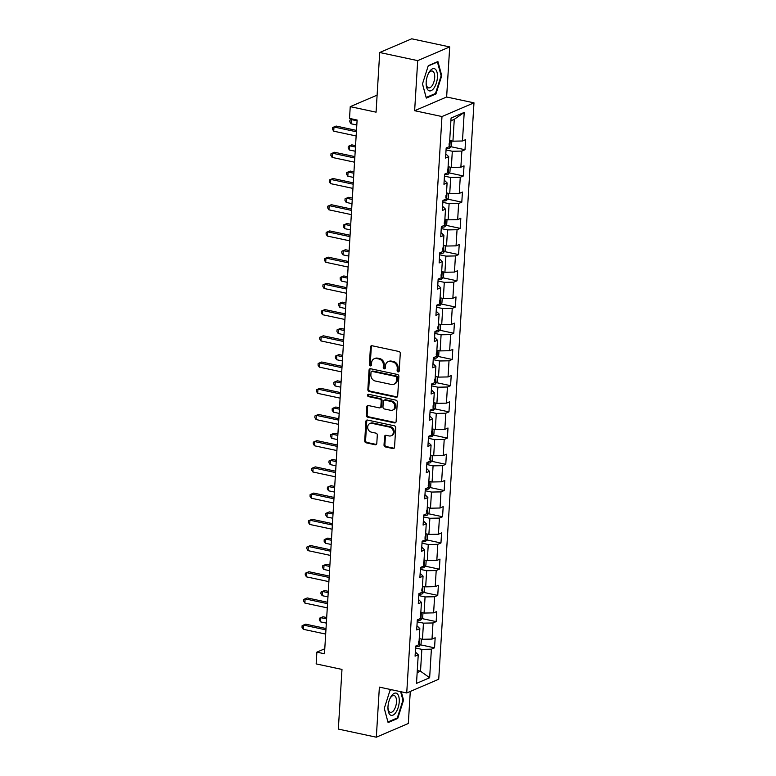 <?xml version="1.0" encoding="UTF-8"?>
<svg xmlns="http://www.w3.org/2000/svg" width="776" height="776" viewBox="0 0 776 776"><rect width="100%" height="100%" fill="white"/><g stroke="black" fill="none" stroke-linecap="round" stroke-linejoin="round"><path stroke-width="1.16" d="M398.088 371.908A1.203 1.018 -113.2 0 0 399.204 370.976L400.28 353.449A1.717 1.445 -113.2 0 0 398.883 351.48L372.043 345.747A1.717 1.445 -113.2 0 0 370.453 347.076L369.376 364.604A1.203 1.018 -113.2 0 0 371.462 365.05L371.607 362.78A5.5 4.637 -113.2 0 1 374.207 358.745A5.5 4.637 -113.2 0 1 376.7 358.522L378.94 358.997A5.5 4.637 -113.2 0 1 383.383 365.292L383.247 367.562A1.203 1.018 -113.2 0 0 385.332 368.008L385.478 365.738A5.5 4.637 -113.2 0 1 388.078 361.703A5.5 4.637 -113.2 0 1 390.57 361.48L392.801 361.965A5.5 4.637 -113.2 0 1 397.254 368.26L397.118 370.53A1.203 1.018 -113.2 0 0 398.088 371.908M388.078 361.703L388.941 361.335A5.5 4.637 -113.2 0 1 391.434 361.112L393.675 361.587A5.5 4.637 -113.2 0 1 398.117 367.892L397.981 370.152A1.203 1.018 -113.2 0 0 399.01 371.549M371.733 345.718A1.717 1.445 -113.2 0 0 371.316 346.707L370.239 364.225A1.203 1.018 -113.2 0 0 371.277 365.622M374.207 358.745L375.08 358.376A5.5 4.637 -113.2 0 1 377.563 358.153L379.803 358.628A5.5 4.637 -113.2 0 1 384.246 364.924L384.11 367.194A1.203 1.018 -113.2 0 0 385.139 368.581M384.023 444.978A1.717 1.445 -113.2 0 0 385.42 446.947L392.947 448.557A1.717 1.445 -113.2 0 0 394.538 447.219L395.731 427.76A1.717 1.445 -113.2 0 0 394.344 425.791L367.494 420.058A1.717 1.445 -113.2 0 0 365.903 421.387L364.71 440.846A1.717 1.445 -113.2 0 0 366.107 442.815L375.206 444.764A1.717 1.445 -113.2 0 0 376.796 443.435L377.301 435.103A1.717 1.445 -113.2 0 0 375.914 433.134L371.403 432.164A4.598 3.88 -113.2 0 1 367.756 428.11A4.598 3.88 -113.2 0 1 369.861 423.531A4.598 3.88 -113.2 0 1 371.946 423.347L389.61 427.12A4.598 3.88 -113.2 0 1 393.257 431.184A4.598 3.88 -113.2 0 1 391.152 435.763A4.598 3.88 -113.2 0 1 389.077 435.947L386.128 435.317A1.717 1.445 -113.2 0 0 384.537 436.645L384.023 444.978L384.896 444.609A1.717 1.445 -113.2 0 0 386.283 446.578L393.81 448.179A1.717 1.445 -113.2 0 0 394.121 448.218M417.701 60.625L414.636 110.706L446.636 97L449.702 46.919L417.701 60.625L379.716 52.506L376.069 112.171L350.238 106.651L349.52 118.418L357.115 120.037L324.475 653.77L316.88 652.141L316.162 663.907L341.983 669.426L338.336 729.081L376.321 737.2L408.321 723.494L410.281 691.445M414.636 110.706L441.98 116.546L406.731 692.968L379.377 687.119L376.321 737.2M396.09 397.254A1.717 1.445 -113.2 0 0 397.681 395.925L398.864 376.457A1.717 1.445 -113.2 0 0 397.477 374.488L370.637 368.755A1.717 1.445 -113.2 0 0 369.046 370.084L367.853 389.552A1.717 1.445 -113.2 0 0 369.24 391.521L396.09 397.254L396.953 396.885A1.717 1.445 -113.2 0 0 397.264 396.914M397.302 402.104L396.109 421.572A1.717 1.445 -113.2 0 1 394.518 422.901L367.678 417.168A1.717 1.445 -113.2 0 1 366.282 415.199L366.796 406.866A1.717 1.445 -113.2 0 1 368.387 405.538L379.27 407.866A1.717 1.445 -113.2 0 0 380.861 406.537L381.2 401.008A1.717 1.445 -113.2 0 0 379.813 399.039L368.474 396.614A1.203 1.018 -113.2 0 1 368.619 394.305L395.905 400.144A1.717 1.445 -113.2 0 1 397.302 402.104M379.716 52.506L411.716 38.8L449.702 46.919M441.98 116.546L473.981 102.839L438.731 679.252L406.731 692.968M420.33 644.788L434.55 647.824L435.161 637.746L432.009 639.094L432.989 622.963L436.151 621.615L436.762 611.527L433.609 612.875L434.599 596.744L437.751 595.396L438.372 585.308L435.21 586.666L436.199 570.535L439.352 569.177L439.973 559.098L436.82 560.447L437.8 544.315L440.962 542.957L441.573 532.879L438.421 534.227L439.41 518.096L442.562 516.748L443.183 506.66L440.021 508.018L441.01 491.887L444.163 490.529L444.784 480.451L441.622 481.799L442.611 465.668L445.773 464.31L446.384 454.232L443.232 455.58L444.212 439.449L447.374 438.1L447.995 428.012L444.832 429.37L445.822 413.239L448.974 411.881L449.595 401.803L446.433 403.151L447.422 387.02L450.584 385.662L451.195 375.584L448.043 376.932L449.023 360.801L452.185 359.453L452.796 349.365L449.644 350.723L450.633 334.592L453.785 333.234L454.406 323.155L451.244 324.504L452.233 308.373L455.386 307.015L456.007 296.936L452.854 298.285L453.834 282.154L456.996 280.805L457.607 270.717L454.455 272.075L455.444 255.935L458.597 254.586L459.217 244.508L456.055 245.856L457.045 229.725L460.197 228.367L460.818 218.289L457.665 219.637L458.645 203.506L461.807 202.158L462.418 192.07L459.266 193.428L460.255 177.287L463.408 175.939L464.029 165.86L460.866 167.209L461.856 151.077L465.008 149.719L465.629 139.641L462.467 140.989L464.223 112.423L451.069 118.059L449.323 146.625L446.171 147.974L445.55 158.061L448.712 156.704L445.812 153.871M434.55 647.824L431.388 649.182L429.642 677.749L416.499 683.384L418.245 654.808L415.082 656.166L415.703 646.078L418.856 644.73L419.845 628.599L416.693 629.947L417.304 619.869L420.466 618.511L421.446 602.38L418.293 603.728L418.904 593.65L422.066 592.292L423.056 576.161L419.894 577.519L420.514 567.431L423.667 566.082L424.656 549.951L421.504 551.299L422.115 541.221L425.277 539.863L426.257 523.732L423.104 525.08L423.715 515.002L426.878 513.644L427.867 497.513L424.705 498.871L425.326 488.783L428.478 487.435L429.467 471.304L426.305 472.652L426.926 462.564L430.079 461.216L431.068 445.084L427.915 446.433L428.527 436.355L431.689 434.996L432.668 418.865L429.516 420.223L430.137 410.135L433.289 408.787L434.279 392.656L431.116 394.004L431.737 383.916L434.89 382.568L435.879 366.437L432.727 367.785L433.338 357.707L436.5 356.349L437.48 340.218L434.327 341.576L434.948 331.488L438.1 330.139L439.09 313.999L435.928 315.357L436.548 305.269L439.701 303.92L440.69 287.789L437.538 289.138L438.149 279.059L441.311 277.701L442.291 261.57L439.138 262.928L439.75 252.84L442.912 251.492L443.901 235.351L440.739 236.709L441.36 226.621L444.512 225.273L445.502 209.142L442.339 210.49L442.96 200.412L446.113 199.054L447.102 182.923L443.95 184.281L444.561 174.193L447.723 172.844L448.712 156.704M417.187 621.809L423.454 623.147L422.464 639.278L419.234 638.59M416.945 625.757L419.845 628.599M422.464 639.278L432.009 639.094M423.454 623.147L432.989 622.963M418.788 595.59L425.064 596.928L424.074 613.059L420.834 612.371M418.545 599.538L421.446 602.38M424.074 613.059L433.609 612.875M425.064 596.928L434.599 596.744M420.398 569.371L426.664 570.719L425.675 586.85L422.445 586.152M420.155 573.318L423.056 576.161M425.675 586.85L435.21 586.666M426.664 570.719L436.199 570.535M421.998 543.161L428.265 544.5L427.275 560.631L424.045 559.942M421.756 547.109L424.656 549.951M427.275 560.631L436.82 560.447M428.265 544.5L437.8 544.315M423.599 516.942L429.865 518.281L428.885 534.412L425.646 533.723M423.356 520.89L426.257 523.732M428.885 534.412L438.421 534.227M429.865 518.281L439.41 518.096M425.2 490.723L431.475 492.062L430.486 508.202L427.256 507.504M424.967 494.671L427.867 497.513M430.486 508.202L440.021 508.018M431.475 492.062L441.01 491.887M426.81 464.514L433.076 465.852L432.087 481.983L428.856 481.295M426.567 468.462L429.467 471.304M432.087 481.983L441.622 481.799M433.076 465.852L442.611 465.668M428.41 438.295L434.676 439.633L433.697 455.764L430.457 455.075M428.168 442.242L431.068 445.084M433.697 455.764L443.232 455.58M434.676 439.633L444.212 439.449M430.011 412.075L436.287 413.414L435.297 429.555L432.057 428.856M429.768 416.023L432.668 418.865M435.297 429.555L444.832 429.37M436.287 413.414L445.822 413.239M431.621 385.866L437.887 387.205L436.898 403.336L433.668 402.647M431.378 389.814L434.279 392.656M436.898 403.336L446.433 403.151M437.887 387.205L447.422 387.02M433.221 359.647L439.488 360.985L438.508 377.117L435.268 376.428M432.979 363.595L435.879 366.437M438.508 377.117L448.043 376.932M439.488 360.985L449.023 360.801M434.822 333.428L441.098 334.766L440.108 350.907L436.869 350.209M434.579 337.376L437.48 340.218M440.108 350.907L449.644 350.723M441.098 334.766L450.633 334.592M436.432 307.218L442.698 308.557L441.709 324.688L438.479 323.999M436.19 311.166L439.09 313.999M441.709 324.688L451.244 324.504M442.698 308.557L452.233 308.373M438.033 280.999L444.299 282.338L443.309 298.469L440.079 297.78M437.79 284.947L440.69 287.789M443.309 298.469L452.854 298.285M444.299 282.338L453.834 282.154M439.633 254.78L445.899 256.119L444.92 272.26L441.68 271.561M439.391 258.728L442.291 261.57M444.92 272.26L454.455 272.075M445.899 256.119L455.444 255.935M441.234 228.571L447.51 229.909L446.52 246.041L443.29 245.352M441.001 232.519L443.901 235.351M446.52 246.041L456.055 245.856M447.51 229.909L457.045 229.725M442.844 202.352L449.11 203.69L448.121 219.821L444.89 219.133M442.601 206.3L445.502 209.142M448.121 219.821L457.665 219.637M449.11 203.69L458.645 203.506M444.444 176.133L450.71 177.471L449.731 193.612L446.491 192.914M444.202 180.081L447.102 182.923M449.731 193.612L459.266 193.428M450.71 177.471L460.255 177.287M446.045 149.923L452.321 151.262L451.331 167.393L448.101 166.704M451.331 167.393L460.866 167.209M452.321 151.262L461.856 151.077M464.223 112.423L454.27 119.329L452.932 141.174L449.702 140.485M452.932 141.174L462.467 140.989M446.636 97L473.981 102.839M324.775 648.755L316.88 652.141M377.107 95.138L350.238 106.651M454.27 119.329L450.904 120.775M417.284 670.522L420.514 671.211L421.853 649.366L415.587 648.018M417.149 672.647L420.514 671.211L429.642 677.749M415.344 651.966L418.245 654.808M421.853 649.366L431.388 649.182M450.798 146.683L465.008 149.719M449.188 172.903L463.408 175.939M447.587 199.112L461.807 202.158M445.987 225.331L460.197 228.367M444.376 251.55L458.597 254.586M442.776 277.769L456.996 280.805M441.175 303.979L455.386 307.015M439.565 330.198L453.785 333.234M437.965 356.417L452.185 359.453M436.364 382.626L450.584 385.662M434.764 408.845L448.974 411.881M433.154 435.064L447.374 438.1M431.553 461.274L445.773 464.31M429.952 487.493L444.163 490.529M428.342 513.712L442.562 516.748M426.742 539.921L440.962 542.957M425.141 566.14L439.352 569.177M423.531 592.36L437.751 595.396M421.931 618.569L436.151 621.615M422.474 83.944L426.296 98.096L435.937 93.974L441.748 75.689L437.916 61.537L428.284 65.669L422.474 83.944M391.23 689.651L390.085 690.145L384.275 708.43L388.097 722.582L397.739 718.45L403.549 700.165L401.289 691.804M441.088 75.553L441.748 75.689M434.861 93.741L435.937 93.974M396.672 718.217L397.739 718.45M402.889 700.03L403.549 700.165M370.327 368.726A1.717 1.445 -113.2 0 0 369.91 369.715L368.716 389.183A1.717 1.445 -113.2 0 0 370.103 391.143L396.953 396.885M396.672 377.825A1.203 1.018 -113.2 0 0 395.692 376.447L372.131 371.413A1.203 1.018 -113.2 0 0 371.015 372.344L370.87 374.74A5.5 4.637 -113.2 0 0 375.322 381.035L391.424 384.479A5.5 4.637 -113.2 0 0 393.917 384.256A5.5 4.637 -113.2 0 0 396.526 380.221L396.672 377.825L397.535 377.456A1.203 1.018 -113.2 0 0 396.565 376.079L395.692 376.447M371.588 371.462L372.451 371.093A1.203 1.018 -113.2 0 1 373.004 371.044L396.565 376.079M393.917 384.256L394.78 383.887A5.5 4.637 -113.2 0 0 397.39 379.852L396.526 380.221M397.535 377.456L397.39 379.852M368.076 405.509A1.717 1.445 -113.2 0 0 367.659 406.498L367.145 414.83A1.717 1.445 -113.2 0 0 368.542 416.799L395.382 422.532A1.717 1.445 -113.2 0 0 395.692 422.561M380.046 407.798L380.919 407.429A1.717 1.445 -113.2 0 0 381.724 406.168L382.064 400.639A1.717 1.445 -113.2 0 0 380.676 398.67L369.347 396.245L368.474 396.614M368.561 394.295A1.203 1.018 -113.2 0 0 369.347 396.245M390.57 410.281A4.598 3.88 -113.2 0 0 392.646 410.097A4.598 3.88 -113.2 0 0 394.751 405.518A4.598 3.88 -113.2 0 0 391.104 401.454L384.886 400.125A1.717 1.445 -113.2 0 0 383.286 401.454L382.956 406.983A1.717 1.445 -113.2 0 0 384.343 408.952L390.57 410.281M392.646 410.097L393.51 409.718A4.598 3.88 -113.2 0 0 395.624 405.15A4.598 3.88 -113.2 0 0 391.977 401.085L391.104 401.454M384.101 400.193L384.964 399.824A1.717 1.445 -113.2 0 1 385.75 399.756L391.977 401.085M385.817 435.287A1.717 1.445 -113.2 0 0 385.4 436.277L384.896 444.609M391.152 435.763L392.016 435.385A4.598 3.88 -113.2 0 0 394.13 430.816A4.598 3.88 -113.2 0 0 390.474 426.751L389.61 427.12M369.861 423.531L370.724 423.162A4.598 3.88 -113.2 0 1 372.81 422.978L390.474 426.751M367.184 420.02A1.717 1.445 -113.2 0 0 366.767 421.019L365.583 440.477A1.717 1.445 -113.2 0 0 366.97 442.446L376.069 444.396A1.717 1.445 -113.2 0 0 376.379 444.425M451.826 140.941L451.535 145.704L449.702 148.129A4.637 1.28 -176.5 0 1 446.132 148.546M449.061 145.17L449.188 143.153M357.067 120.813L351.285 119.572L351.024 123.772L356.815 125.014M352.508 119.048L349.879 120.134L352.488 119.048M351.024 123.772L349.782 121.813L349.879 120.134M356.485 130.407L336.154 126.061L333.99 126.983L356.397 131.774M333.728 131.183L332.477 129.223L332.584 127.545L333.99 126.983L333.728 131.183L356.145 135.975M332.584 127.545L336.154 126.061M428.41 90.414A11.388 5.257 102.1 0 0 436.335 83.129A11.388 5.257 102.1 0 0 435.19 69.093A11.388 5.257 102.1 0 0 428.207 73.933A11.388 5.257 102.1 0 0 426.14 83.595A11.388 5.257 102.1 0 0 428.41 90.414M426.15 82.925A8.614 3.977 102.1 0 0 427.848 87.533A8.614 3.977 102.1 0 0 428.614 87.882A8.614 3.977 102.1 0 0 434.104 81.16A8.614 3.977 102.1 0 0 432.989 71.382A8.614 3.977 102.1 0 0 432.222 71.033A8.614 3.977 102.1 0 0 427.935 74.544M428.168 66.008L437.431 62.041L441.137 75.757L435.511 93.469L426.17 97.466L422.493 83.866M399.233 701.824A11.388 5.257 102.1 0 0 396.323 693.201A11.388 5.257 102.1 0 0 390.008 698.419A11.388 5.257 102.1 0 0 387.99 706.645A11.388 5.257 102.1 0 0 387.951 708.071A11.388 5.257 102.1 0 0 393.316 714.968A11.388 5.257 102.1 0 0 399.233 701.824M387.951 707.402A8.614 3.977 102.1 0 0 390.425 712.368A8.614 3.977 102.1 0 0 396.478 702.115A8.614 3.977 102.1 0 0 394.024 695.509A8.614 3.977 102.1 0 0 389.746 699.021M387.932 721.932L384.304 708.342M389.979 690.485L391.696 689.748M400.629 691.658L402.948 700.233L397.312 717.945L387.981 721.942M450.225 167.15L449.935 171.923L448.101 174.338A4.637 1.28 -176.5 0 1 444.532 174.765M355.553 145.655L351.848 144.86L349.685 145.791L349.423 149.991L355.214 151.233M447.461 171.389L447.577 169.372M355.466 147.023L349.685 145.791L348.279 146.354L351.848 144.86M349.423 149.991L348.172 148.032L348.279 146.354M448.615 193.369L448.324 198.142L446.491 200.557A4.637 1.28 -176.5 0 1 442.921 200.974M353.943 171.874L350.238 171.079L348.075 172.01L347.823 176.21L353.604 177.442M445.851 197.608L445.977 195.591M353.866 173.242L348.075 172.01L346.678 172.563L350.238 171.079M347.823 176.21L346.571 174.251L346.678 172.563M354.884 156.616L334.543 152.271L332.38 153.202L354.797 157.994M332.128 157.402L330.877 155.442L330.983 153.764L332.38 153.202L332.128 157.402L354.535 162.194M330.983 153.764L334.543 152.271M353.274 182.835L332.943 178.49L330.78 179.421L353.196 184.203M330.527 183.621L329.276 181.662L329.373 179.974L330.78 179.421L330.527 183.621L352.935 188.403M329.373 179.974L332.943 178.49M447.015 219.589L446.724 224.351L444.89 226.776A4.637 1.28 -176.5 0 1 441.321 227.193M352.343 198.084L348.637 197.298L346.474 198.219L346.222 202.42L352.003 203.661M444.25 223.818L444.376 221.8M352.255 199.461L346.474 198.219L345.068 198.782L348.637 197.298M346.222 202.42L344.971 200.46L345.068 198.782M445.414 245.808L445.123 250.57L443.29 252.995A4.637 1.28 -176.5 0 1 439.72 253.412M350.742 224.303L347.037 223.507L344.874 224.439L344.612 228.639L350.403 229.88M442.65 250.037L442.766 248.019M350.655 225.671L344.874 224.439L343.467 225.001L347.037 223.507M344.612 228.639L343.361 226.679L343.467 225.001M443.814 272.017L443.513 276.79L441.68 279.205A4.637 1.28 -176.5 0 1 438.12 279.622M349.142 250.522L345.427 249.726L343.264 250.658L343.011 254.858L348.793 256.09M441.04 276.256L441.166 274.238M349.055 251.89L343.264 250.658L341.867 251.211L345.427 249.726M343.011 254.858L341.76 252.898L341.867 251.211M351.673 209.054L331.342 204.709L329.179 205.63L351.586 210.422M328.917 209.83L327.666 207.871L327.773 206.193L329.179 205.63L328.917 209.83L351.334 214.622M327.773 206.193L331.342 204.709M350.073 235.264L329.732 230.918L327.569 231.849L349.986 236.641M327.317 236.049L326.065 234.09L326.172 232.412L327.569 231.849L327.317 236.049L349.733 240.841M326.172 232.412L329.732 230.918M348.463 261.483L328.132 257.137L325.969 258.069L348.385 262.851M325.716 262.269L324.465 260.309L324.562 258.621L325.969 258.069L325.716 262.269L348.123 267.06M324.562 258.621L328.132 257.137M442.204 298.236L441.913 302.999L440.079 305.424A4.637 1.28 -176.5 0 1 436.51 305.841M347.532 276.731L343.826 275.946L341.663 276.867L341.411 281.067L347.192 282.309M439.439 302.465L439.565 300.448M347.454 278.109L341.663 276.867L340.257 277.43L343.826 275.946M341.411 281.067L340.16 279.108L340.257 277.43M346.862 287.702L326.531 283.356L324.368 284.278L346.775 289.07M324.106 288.478L322.865 286.519L322.962 284.84L324.368 284.278L324.106 288.478L346.523 293.27M322.962 284.84L326.531 283.356M440.603 324.455L440.312 329.218L438.479 331.643A4.637 1.28 -176.5 0 1 434.909 332.06M345.931 302.95L342.226 302.155L340.063 303.086L339.801 307.286L345.592 308.528M437.839 328.685L437.965 326.667M345.844 304.318L340.063 303.086L338.656 303.649L342.226 302.155M339.801 307.286L338.559 305.327L338.656 303.649M345.262 313.911L324.921 309.575L322.767 310.497L345.175 315.289M322.506 314.697L321.254 312.738L321.361 311.06L322.767 310.497L322.506 314.697L344.922 319.489M321.361 311.06L324.921 309.575M439.003 350.665L438.712 355.437L436.878 357.852A4.637 1.28 -176.5 0 1 433.309 358.269M344.331 329.17L340.615 328.374L338.462 329.305L338.2 333.505L343.981 334.737M436.238 354.904L436.355 352.886M344.243 330.537L338.462 329.305L337.056 329.858L340.615 328.374M338.2 333.505L336.949 331.546L337.056 329.858M343.652 340.13L323.32 335.785L321.157 336.716L343.574 341.498M320.905 340.916L319.654 338.957L319.76 337.269L321.157 336.716L320.905 340.916L343.312 345.708M319.76 337.269L323.32 335.785M437.392 376.884L437.101 381.647L435.268 384.071A4.637 1.28 -176.5 0 1 431.699 384.489M342.72 355.389L339.015 354.593L336.852 355.515L336.6 359.715L342.381 360.956M434.628 381.113L434.754 379.095M342.643 356.756L336.852 355.515L335.455 356.077L339.015 354.593M336.6 359.715L335.348 357.755L335.455 356.077M342.051 366.35L321.72 362.004L319.557 362.925L341.974 367.717M319.295 367.126L318.053 365.166L318.15 363.488L319.557 362.925L319.295 367.126L341.712 371.917M318.15 363.488L321.72 362.004M435.792 403.103L435.501 407.866L433.668 410.291A4.637 1.28 -176.5 0 1 430.098 410.708M341.12 381.598L337.415 380.812L335.251 381.734L334.99 385.934L340.78 387.175M433.027 407.332L433.154 405.315M341.033 382.966L335.251 381.734L333.845 382.296L337.415 380.812M334.99 385.934L333.748 383.975L333.845 382.296M340.451 392.569L320.119 388.223L317.956 389.145L340.363 393.936M317.694 393.345L316.443 391.385L316.55 389.707L317.956 389.145L317.694 393.345L340.111 398.136M316.55 389.707L320.119 388.223M434.191 429.312L433.9 434.085L432.067 436.5A4.637 1.28 -176.5 0 1 428.498 436.917M339.519 407.817L335.814 407.022L333.651 407.953L333.389 412.153L339.18 413.385M431.427 433.551L431.543 431.534M339.432 409.185L333.651 407.953L332.244 408.506L335.814 407.022M333.389 412.153L332.138 410.194L332.244 408.506M338.85 418.778L318.509 414.433L316.346 415.364L338.763 420.146M316.094 419.564L314.843 417.604L314.949 415.926L316.346 415.364L316.094 419.564L338.501 424.356M314.949 415.926L318.509 414.433M432.581 455.531L432.29 460.294L430.457 462.719A4.637 1.28 -176.5 0 1 426.887 463.136M337.909 434.036L334.204 433.241L332.041 434.162L331.788 438.372L337.57 439.604M429.817 459.761L429.943 457.743M337.832 435.404L332.041 434.162L330.644 434.725L334.204 433.241M331.788 438.372L330.537 436.403L330.644 434.725M337.24 444.997L316.909 440.652L314.746 441.573L337.162 446.365M314.484 445.783L313.242 443.814L313.339 442.136L314.746 441.573L314.484 445.783L336.9 450.565M313.339 442.136L316.909 440.652M430.981 481.75L430.69 486.513L428.856 488.938A4.637 1.28 -176.5 0 1 425.287 489.355M336.309 460.246L332.603 459.46L330.44 460.381L330.178 464.581L335.969 465.823M428.216 485.98L428.342 483.962M336.221 461.623L330.44 460.381L329.034 460.944L332.603 459.46M330.178 464.581L328.937 462.622L329.034 460.944M335.639 471.216L315.308 466.871L313.145 467.792L335.552 472.584M312.883 471.992L311.632 470.033L311.739 468.355L313.145 467.792L312.883 471.992L335.3 476.784M311.739 468.355L315.308 466.871M429.38 507.96L429.089 512.732L427.256 515.148A4.637 1.28 -176.5 0 1 423.686 515.565M334.708 486.465L331.003 485.669L328.84 486.6L328.578 490.801L334.369 492.032M426.616 512.199L426.732 510.181M334.621 487.832L328.84 486.6L327.433 487.163L331.003 485.669M328.578 490.801L327.326 488.841L327.433 487.163M334.039 497.426L313.698 493.08L311.535 494.011L333.952 498.803M311.283 498.211L310.031 496.252L310.138 494.574L311.535 494.011L311.283 498.211L333.699 503.003M310.138 494.574L313.698 493.08M427.77 534.179L427.479 538.942L425.646 541.367A4.637 1.28 -176.5 0 1 422.086 541.784M333.108 512.684L329.393 511.888L327.23 512.81L326.977 517.02L332.759 518.252M425.005 538.408L425.132 536.391M333.02 514.052L327.23 512.81L325.833 513.372L329.393 511.888M326.977 517.02L325.726 515.051L325.833 513.372M332.429 523.645L312.097 519.299L309.934 520.221L332.351 525.012M309.682 524.43L308.431 522.461L308.528 520.783L309.934 520.221L309.682 524.43L332.089 529.213M308.528 520.783L312.097 519.299M426.17 560.398L425.878 565.161L424.045 567.586A4.637 1.28 -176.5 0 1 420.476 568.003M331.498 538.893L327.792 538.107L325.629 539.029L325.377 543.229L331.158 544.471M423.405 564.627L423.531 562.61M331.42 540.271L325.629 539.029L324.222 539.592L327.792 538.107M325.377 543.229L324.125 541.27L324.222 539.592M330.828 549.864L310.497 545.518L308.334 546.44L330.741 551.232M308.072 550.64L306.821 548.68L306.927 547.002L308.334 546.44L308.072 550.64L330.489 555.432M306.927 547.002L310.497 545.518M424.569 586.607L424.278 591.38L422.445 593.795A4.637 1.28 -176.5 0 1 418.875 594.212M329.897 565.112L326.192 564.317L324.029 565.248L323.767 569.448L329.558 570.68M421.805 590.846L421.931 588.829M329.81 566.48L324.029 565.248L322.622 565.811L326.192 564.317M323.767 569.448L322.515 567.489L322.622 565.811M329.228 576.073L308.887 571.728L306.724 572.659L329.14 577.451M306.471 576.859L305.22 574.9L305.327 573.221L306.724 572.659L306.471 576.859L328.888 581.651M305.327 573.221L308.887 571.728M422.969 612.827L422.678 617.589L420.844 620.014A4.637 1.28 -176.5 0 1 417.275 620.431M328.296 591.331L324.581 590.536L322.418 591.457L322.166 595.667L327.947 596.899M420.194 617.056L420.32 615.038M328.209 592.699L322.418 591.457L321.022 592.02L324.581 590.536M322.166 595.667L320.915 593.698L321.022 592.02M327.618 602.292L307.286 597.947L305.123 598.868L327.54 603.66M304.871 603.078L303.62 601.109L303.717 599.431L305.123 598.868L304.871 603.078L327.278 607.86M303.717 599.431L307.286 597.947M421.358 639.046L421.067 643.808L419.234 646.233A4.637 1.28 -176.5 0 1 415.664 646.65M326.686 617.541L322.981 616.755L320.818 617.677L320.566 621.877L326.347 623.118M418.594 643.275L418.72 641.257M326.609 618.918L320.818 617.677L319.411 618.239L322.981 616.755M320.566 621.877L319.314 619.917L319.411 618.239M326.017 628.512L305.686 624.166L303.523 625.087L325.939 629.879M303.261 629.288L302.019 627.328L302.116 625.65L303.523 625.087L303.261 629.288L325.678 634.079M302.116 625.65L305.686 624.166M398.117 367.892L397.254 368.26M393.675 361.587L392.801 361.965M391.434 361.112L390.57 361.48M384.11 367.194L383.247 367.562M384.246 364.924L383.383 365.292M379.803 358.628L378.94 358.997M377.563 358.153L376.7 358.522M370.239 364.225L369.376 364.604M371.316 346.707L370.453 347.076M397.981 370.152L397.118 370.53M370.103 391.143L369.24 391.521M368.716 389.183L367.853 389.552M369.91 369.715L369.046 370.084M373.004 371.044L372.131 371.413M395.382 422.532L394.518 422.901M368.542 416.799L367.678 417.168M367.145 414.83L366.282 415.199M367.659 406.498L366.796 406.866M381.724 406.168L380.861 406.537M382.064 400.639L381.2 401.008M380.676 398.67L379.813 399.039M385.75 399.756L384.886 400.125M385.4 436.277L384.537 436.645M372.81 422.978L371.946 423.347M376.069 444.396L375.206 444.764M366.97 442.446L366.107 442.815M365.583 440.477L364.71 440.846M366.767 421.019L365.903 421.387M393.81 448.179L392.947 448.557M386.283 446.578L385.42 446.947M449.75 148.071L450.206 140.592M448.14 174.28L448.606 166.811M446.54 200.499L446.995 193.02M444.939 226.718L445.395 219.239M443.339 252.927L443.794 245.459M441.728 279.147L442.184 271.668M440.128 305.366L440.584 297.887M438.527 331.575L438.983 324.106M436.917 357.794L437.373 350.325M435.317 384.013L435.772 376.535M433.716 410.223L434.172 402.754M432.106 436.442L432.571 428.973M430.505 462.661L430.961 455.182M428.905 488.87L429.361 481.401M427.304 515.089L427.76 507.62M425.694 541.308L426.15 533.83M424.094 567.518L424.55 560.049M422.493 593.737L422.949 586.268M420.883 619.956L421.339 612.477M419.282 646.165L419.738 638.697"/></g></svg>
